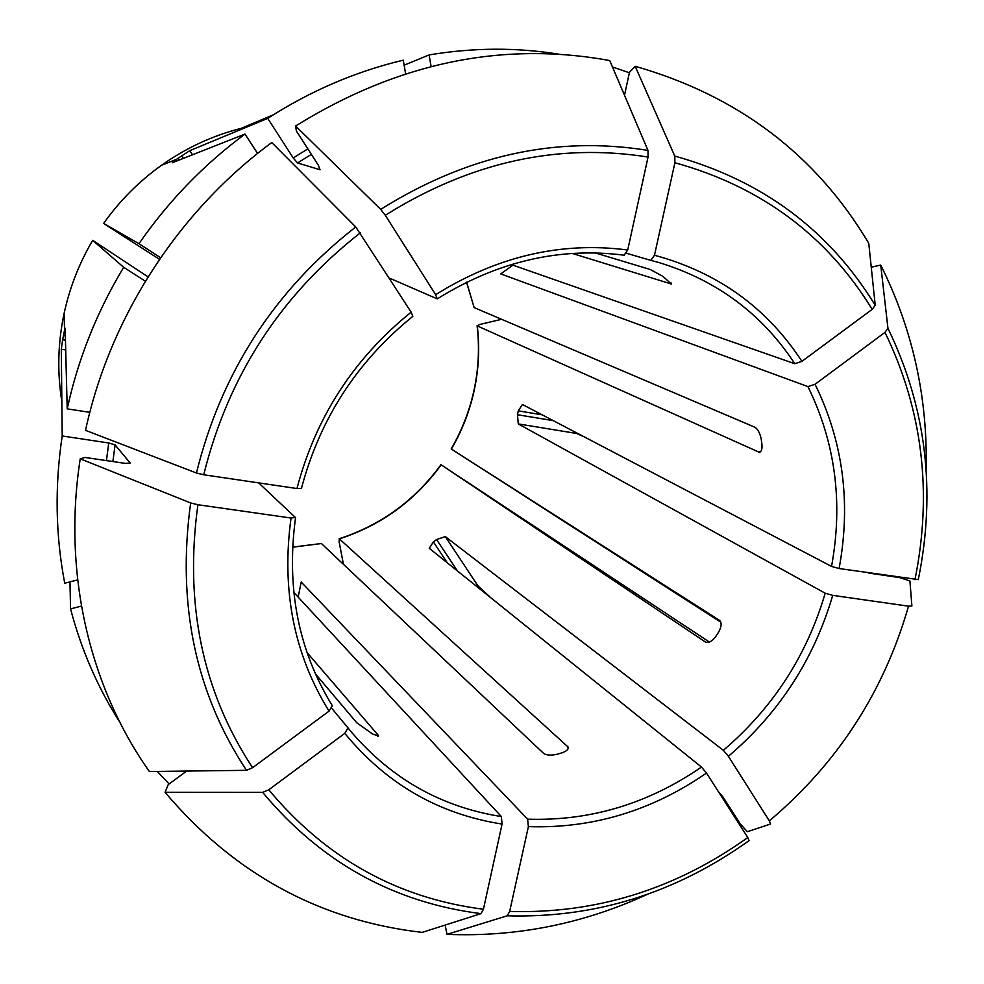 <?xml version="1.0" encoding="UTF-8"?>
<svg xmlns="http://www.w3.org/2000/svg" width="984" height="984" viewBox="0 0 984 984"><rect width="100%" height="100%" fill="white"/><g stroke="black" fill="none" stroke-linecap="round" stroke-linejoin="round"><path stroke-width="1.48" d="M292.58 547.092L321.411 543.525L543.562 753.35C546.452 755.306 550.942 755.614 557.03 754.285L561.889 752.871C566.44 751.247 568.58 749.365 568.322 747.225L339.382 538.863C381.14 525.308 415.076 500.622 441.189 464.817L709.403 642.06M871.258 267.193L880.729 265.077L887.949 328.324L884.973 332.383L815.059 384.277L807.938 386.601L500.733 273.896L512.947 265.163M887.949 328.324C926.165 407.192 936.276 490.954 918.306 579.601L839.094 568.531L831.541 566.415L522.43 404.498L518.273 410.857L517.449 414.731L518.273 423.919L825.195 593.204L832.722 595.357L908.527 606.181C883.878 691.814 837.47 763.375 769.34 820.865L728.394 756.302L723.363 750.3L445.309 536.587L436.588 539.564L433.403 541.901L429.282 548.322L701.481 767.053L706.487 773.08L747.791 837.532C675.27 889.302 595.898 913.939 509.675 911.455L528.383 826.634L527.621 819.168L301.202 582.036L298.164 597.103M880.729 265.077C912.66 329.148 927.801 397.474 926.141 470.057M169.113 783.965L157.28 771.419M119.839 722.219C97.81 687.767 81.389 649.994 70.553 608.899L81.438 606.082M69.975 581.864L70.553 608.899M908.527 606.181L911.897 605.996L909.917 580.954L899.72 577.62L868.331 572.995M769.34 820.865L770.558 823.989L747.336 831.714L740.153 823.743L723.056 797.065L718.111 791.222M148.043 276.873L92.68 240.33L123.689 267.291L145.374 281.227M89.827 412.345L67.207 408.852C78.105 358.939 96.924 311.756 123.689 267.291M647.46 894.308C583.364 923.816 516.551 937.162 447.007 934.357L507.203 915.809L509.675 911.455M445.137 925.083L447.007 934.357M507.203 915.809C594.828 918.318 675.454 893.251 749.07 840.619L747.791 837.532M159.494 259.333L103.615 223.429L138.953 243.688C168.547 201.056 203.897 164.512 245.004 134.082L172.225 162.778L178.178 158.166L179.371 159.962M295.606 126.014L380.685 209.371C467.191 155.275 556.292 135.62 647.976 150.392L609.736 60.541C502.184 40.959 397.462 62.791 295.606 126.014L296.381 130.946L318.422 165.361L320.046 169.74L297.525 162.95L293.207 157.932L267.722 118.363C310.477 90.885 355.654 71.488 403.256 60.172L405.605 73.751M165.066 792.317L262.679 792.378L268.78 789.783L344.794 733.351C386.38 783.916 438.803 814.149 502.074 824.063L483.427 909.253L480.992 913.632L422.21 932.389C319.837 920.606 234.13 873.915 165.066 792.317L168.252 784.605L186.64 771.062M80.233 458.827L190.662 502.947L197.907 504.731L291.03 518.027C281.276 590.006 293.945 654.372 329.05 711.137L252.593 767.692L246.492 770.324L149.383 771.518C89.347 686.684 62.459 572.491 80.233 458.827L85.079 457.449L125.534 463.415L130.208 463.058L115.079 444.879L108.732 442.972L62.201 435.974C54.674 486.182 55.522 535.259 64.735 583.204L77.65 579.908M466.539 282.26L474.165 307.611L466.65 282.211M138.953 243.688L160.589 257.734M257.599 153.455L245.004 134.082M196.456 473.009C221.191 372.715 274.278 290.686 355.741 226.947L271.768 142.545C178.547 211.105 109.814 317.352 85.534 430.352L196.456 473.009L203.725 474.78L296.947 488.531L301.436 488.347M355.741 226.947L411.14 312.174L412.825 316.307M477.08 325.741C479.589 346.995 478.63 368.176 474.214 389.27C469.725 410.353 462.037 430.242 451.176 448.938L720.829 622.196M501.606 319.296L479.589 324.523L477.277 325.913L759.439 452.332C761.481 451.693 762.305 448.987 761.923 444.19L761.222 439.184C759.956 433.083 757.84 429.098 754.888 427.228L474.165 307.611M404.129 65.202L429.11 54.919C473.156 47.576 516.329 47.33 558.654 54.169M429.11 54.919L431.078 66.469M380.697 209.371L385.285 215.262L435.641 294.671L437.24 298.865L389.246 278.017M647.976 150.392L648.062 157.059L627.718 250.01L624.139 255.188M635.197 66.297L674.778 156.087C762.428 180.466 829.229 230.207 875.219 305.323L868.761 243.269C816.007 154.746 738.148 95.755 635.197 66.297L629.477 72.312L624.508 95.251M875.219 305.323L872.193 309.357L801.911 361.349L794.789 363.736L511.225 264.561M674.778 156.087L674.901 162.729L654.483 255.237L650.842 260.379L626.5 253.282M343.441 564.336L339.074 541.52L339.382 538.863M267.722 118.363L189.789 150.663L192.507 154.783M451.189 448.95L719.587 620.424C721.899 622.749 721.567 626.66 718.615 632.122L715.786 636.476C712.01 641.408 708.591 643.278 705.54 642.109L441.189 464.817M61.844 401.472C57.502 374.695 57.798 347.696 62.705 320.476L64.058 313.675L64.575 330.132L62.632 339.738L65.461 340.206M65.153 328.275L67.207 408.852M329.05 711.137L332.321 705.725M595.197 252.9L650.301 269.518L662.896 276.356L671.395 284.007L572.159 253.405M176.616 159.273L161.56 165.238C139.064 181.314 119.74 200.699 103.615 223.429C119.753 200.699 139.064 181.314 161.56 165.238C186.111 147.883 212.667 135.583 241.203 128.35L273.158 114.907M518.273 423.919L576.452 433.427L583.241 436.355M377.475 736.18L378.151 735.134L378.594 736.007L372.419 733.941L356.749 722.723L315.372 673.843M378.151 735.134L307.008 652.527M64.575 330.132L65.141 328.226M62.201 435.974L61.303 349.246L62.632 339.738M178.178 158.166L189.789 150.663M490.733 597.706L477.818 585.689L445.309 536.587M502.074 824.063L501.348 816.56L293.773 592.368M344.794 733.351L348.016 727.902L331.793 708.332M291.03 518.027L295.36 517.461L258.657 482.886M612.478 66.974L629.379 72.779M292.58 547.215L321.411 543.525M884.973 332.383C922.586 409.984 932.574 492.43 914.948 579.724M839.094 568.531C851.185 503.144 843.177 441.73 815.059 384.277M831.541 566.415C843.251 502.59 835.379 442.652 807.938 386.601M728.394 756.302C779.156 712.994 813.928 659.341 832.722 595.357M64.058 313.675L64.058 313.675C69.618 287.783 79.163 263.343 92.68 240.33C79.163 263.331 69.618 287.783 64.058 313.675M528.383 826.634C592.356 828.712 651.728 810.853 706.487 773.08M297.525 162.95L311.387 154.377M293.207 157.932L307.869 148.879M483.427 909.253C397.474 898.207 325.925 858.392 268.78 789.783M480.992 913.632C393.612 902.537 320.833 862.119 262.679 792.378M112.889 461.545L115.079 444.879M106.444 460.598L108.732 442.972M252.593 767.692C202.507 691.555 184.279 603.905 197.907 504.731M246.492 770.324C195.41 692.982 176.8 603.844 190.662 502.947M203.725 474.78C228.116 376.22 280.317 295.581 360.316 232.864M411.14 312.174C353.785 358.52 315.716 417.302 296.947 488.531M451.385 449.073C462.246 430.389 469.921 410.512 474.411 389.443C478.827 368.348 479.786 347.168 477.277 325.913M385.285 215.262C470.291 162.102 557.891 142.692 648.062 157.059M627.718 250.01C561.421 241.338 497.4 256.221 435.641 294.671M674.901 162.729C761.087 186.653 826.855 235.533 872.193 309.357M801.911 361.349C766.905 307.746 717.766 272.371 654.483 255.237M63.406 335.556L65.35 335.876M447.302 562.811L433.403 541.901M457.437 570.954L436.588 539.564M553.217 420.623L517.449 414.731M542.098 414.805L518.273 410.857M61.303 349.246L65.707 349.96M181.671 155.743L183.418 158.375M671.076 282.937L670.424 283.933M760.718 451.533L758.344 452.16M568.137 748.701L567.731 746.29M351.3 731.948L348.016 727.914L351.3 731.948C391.497 778.885 441.508 807.089 501.348 816.56M723.363 750.3C772.883 708.013 806.831 655.651 825.195 593.204M527.621 819.168C590.031 821.209 647.989 803.83 701.481 767.053M794.789 363.736C762.342 314.203 717.25 280.538 659.514 262.728L650.842 260.379L659.514 262.728M440.98 464.669C414.854 500.499 380.906 525.198 339.148 538.752M332.383 705.811C298.361 650.559 286.086 587.866 295.544 517.732M301.461 488.359C319.849 418.926 356.971 361.583 412.837 316.331M437.253 298.878C497.449 261.449 559.773 246.898 624.237 255.213"/></g></svg>
